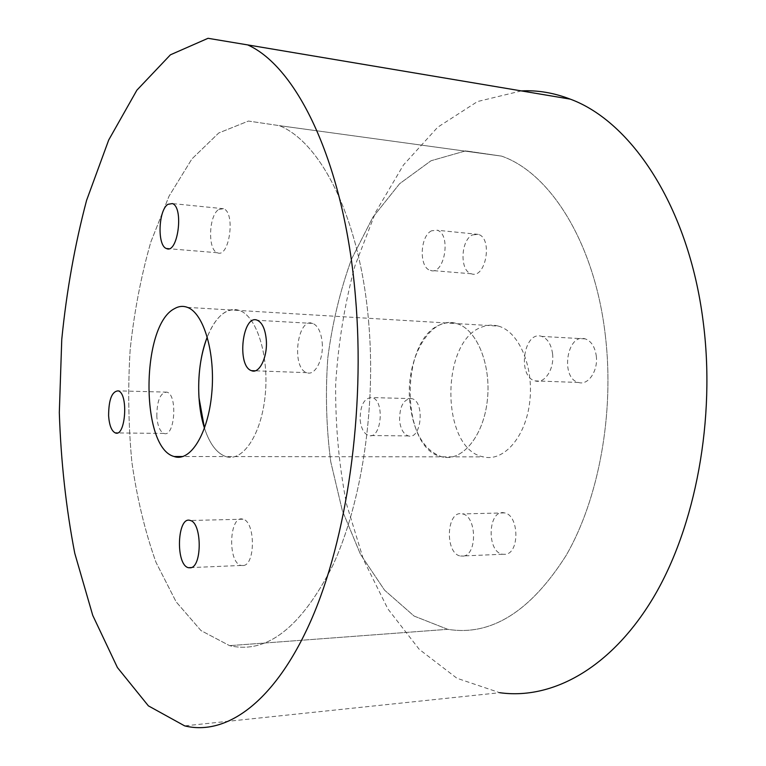 <?xml version="1.0" encoding="UTF-8"?>
<svg xmlns="http://www.w3.org/2000/svg" width="766" height="766" viewBox="0 0 766 766"><rect width="100%" height="100%" fill="white"/><g stroke="black" fill="none" stroke-linecap="round" stroke-linejoin="round"><path stroke-width="0.57" stroke-dasharray="3.83 2.87" d="M368.618 321.567C376.269 408.077 361.571 503.664 332.674 565.729C300.99 627.699 266.616 654.336 229.57 645.652L200.96 630.552L176.142 601.856L156.025 562.397C145.09 531.757 137.028 498.293 131.857 462.013C128.353 424.852 127.798 387.27 130.191 349.267C134.242 311.647 141.116 275.904 150.816 242.037L169.008 196.22L191.902 158.955L218.76 132.978L248.443 121.057L279.331 125.643C321.126 142.352 359.943 218.54 368.618 321.567C376.269 408.077 361.571 503.664 332.674 565.729C300.99 627.699 266.616 654.336 229.57 645.652L200.96 630.552L176.142 601.856L156.025 562.397C145.09 531.757 137.028 498.293 131.857 462.013C128.353 424.852 127.798 387.27 130.191 349.267C134.242 311.647 141.116 275.904 150.816 242.037L169.008 196.22L191.902 158.955L218.76 132.978L248.443 121.057L279.331 125.643C321.126 142.352 359.943 218.54 368.618 321.567M498.436 326.105C518.927 331.554 534.055 366.799 529.727 401.987C525.677 437.233 503.635 462.061 483.375 456.881C440.67 449.316 439.866 340.927 482.092 326.967C487.502 324.851 492.94 324.564 498.436 326.105L456.756 323.597C430.09 314.615 404.965 359.694 409.877 402.849C413.449 432.531 424.115 450.523 441.877 456.833C461.668 462.109 483.269 436.812 487.281 400.867C491.561 364.989 476.787 329.093 456.756 323.597C451.394 322.036 446.071 322.342 440.785 324.506C399.517 338.84 400.168 449.115 441.877 456.833C461.668 462.109 483.269 436.812 487.281 400.867C491.561 364.989 476.787 329.093 456.756 323.597L239.547 310.508C226.717 307.118 215.964 315.937 207.289 336.983C212.278 324.401 218.473 315.994 225.874 311.743C230.403 309.292 234.961 308.89 239.547 310.508C256.667 316.224 269.172 355.51 265.218 395.007C261.484 434.59 242.698 462.367 225.836 456.574C216.768 453.309 209.654 443.859 204.493 428.223C209.654 443.859 216.768 453.309 225.836 456.574L182.988 456.517M218.779 209.434L223.49 208.716C235.851 212.479 229.302 258.659 217.352 252.742C207.567 250.042 208.716 215.284 218.779 209.434M322.17 342.402C323.846 359.177 314.998 376.24 306.802 372.669C290.984 368.235 297.246 316.655 312.882 323.444C317.976 325.799 321.069 332.118 322.17 342.402M243.473 565.528L241.089 565.452C227.291 562.637 229.273 514.245 243.004 519.214C255.212 521.416 255.681 564.274 243.473 565.528M156.819 416.57C156.896 400.685 160.266 392.546 166.931 392.144C177.942 394.653 174.753 437.98 163.924 433.412C159.97 431.593 157.605 425.973 156.819 416.57M605.341 335.489C594.78 242.803 550.122 172.848 501.577 156.12L465.651 150.873L431.028 160.755L399.622 183.706L372.822 217.305L351.565 259.071C340.267 290.113 332.358 322.993 327.829 357.703C325.282 392.805 326.259 427.505 330.759 461.821L342.325 510.587L360.413 554.182L384.57 590.174L414.08 616.055L447.727 629.317C491.025 636.355 530.522 611.689 566.218 555.312C598.734 499.03 614.61 413.372 605.341 335.489C594.78 242.803 550.122 172.848 501.577 156.12L465.651 150.873L431.028 160.755L399.622 183.706L372.822 217.305L351.565 259.071C340.267 290.113 332.358 322.993 327.829 357.703C325.282 392.805 326.259 427.505 330.759 461.821L342.325 510.587L360.413 554.182L384.57 590.174L414.08 616.055L447.727 629.317C491.025 636.355 530.522 611.689 566.218 555.312C598.734 499.03 614.61 413.372 605.341 335.489M431.66 230.767C419.883 235.861 418.81 267.707 430.329 270.388C444.385 276.038 451.672 233.994 437.175 230.24L431.66 230.767M552.554 353.681C551.214 344.374 547.613 338.62 541.763 336.408C523.733 330.031 516.906 376.757 535.147 380.903C544.588 384.206 554.594 368.867 552.554 353.681M463.325 556.097C477.524 554.814 476.653 515.853 462.415 513.919C446.367 509.457 444.424 553.646 460.548 556.059L463.325 556.097M360.154 419.988C361.159 428.654 364.013 433.824 368.724 435.519C381.602 439.732 385.03 399.957 371.96 397.573C364.051 397.889 360.116 405.367 360.154 419.988M472.641 234.875L478.281 234.377C493.122 238.121 485.721 279.379 471.329 273.778C459.533 271.116 460.586 239.825 472.641 234.875M596.264 355.826C598.361 370.706 588.183 385.719 578.55 382.473C559.946 378.375 566.859 332.578 585.243 338.878C591.218 341.052 594.885 346.701 596.264 355.826M505.445 554.297L502.611 554.258C486.113 551.922 488.038 508.538 504.459 512.904C519.013 514.79 519.961 553.004 505.445 554.297M399.584 420.649C399.526 406.267 403.558 398.933 411.677 398.626C425.082 400.982 421.626 440.067 408.412 435.921C403.567 434.265 400.628 429.171 399.584 420.649M521.311 90.905L477.486 101.552L437.712 127.213L403.481 164.968L375.713 212.029L354.964 265.812C344.623 304.179 338.179 343.733 335.642 384.484C335.326 425.322 338.984 465.278 346.605 504.354L363.496 559.649L387.826 608.836L419.222 649.329L456.957 678.274L499.758 692.703L184.654 725.871M187.45 307.377L239.547 310.508C256.667 316.224 269.172 355.51 265.218 395.007C261.484 434.59 242.698 462.367 225.836 456.574L483.375 456.881M501.577 156.12L279.331 125.643L501.577 156.12M447.727 629.317L229.57 645.652L447.727 629.317M478.281 234.377L437.175 230.24M471.329 273.778L430.329 270.388M585.243 338.878L541.763 336.408M578.55 382.473L535.147 380.903M504.459 512.904L462.415 513.919M502.611 554.258L460.548 556.059M411.677 398.626L371.96 397.573M408.412 435.921L368.724 435.519M223.49 208.716L172.379 203.574M217.352 252.742L168.826 248.73M312.882 323.444L257.424 320.293M306.802 372.669L255.174 370.801M243.004 519.214L190.303 520.487M241.089 565.452L191.347 567.577M166.931 392.144L118.242 390.861M163.924 433.412L117.342 432.943"/><path stroke-width="1.15" d="M204.493 428.223C195.818 401.93 197.015 362.682 207.289 336.983C200.501 355.089 197.733 375.311 198.978 397.659L204.493 428.223M174.428 308.688C140.858 325.483 140.331 447.794 174.083 456.507C190.121 462.434 208.103 434.054 211.742 393.6C215.6 353.231 203.756 313.131 187.45 307.377C183.084 305.73 178.746 306.17 174.428 308.688M167.898 204.331C158.303 210.372 157.145 245.829 166.452 248.529C177.808 254.504 184.127 207.318 172.379 203.574L167.898 204.331M266.271 339.664C265.228 329.141 262.278 322.687 257.424 320.293C242.477 313.418 236.397 366.177 251.507 370.667C259.329 374.315 267.832 356.832 266.271 339.664M190.657 567.798C202.291 566.543 201.937 522.747 190.303 520.487C177.233 515.384 175.242 564.791 188.388 567.711L190.657 567.798M108.6 415.756C109.318 425.341 111.549 431.067 115.302 432.914C125.557 437.568 128.688 393.389 118.242 390.861C111.913 391.282 108.705 399.574 108.6 415.756M355.453 296.614C365.478 411.313 346.874 539.293 310.776 620.987C274.506 702.853 225.903 736.097 184.654 725.871L148.384 705.859L117.428 667.559L92.743 615.385L74.771 553.311C66.067 508.251 60.916 461.333 59.317 412.558L61.759 339.415C66.604 290.908 74.886 244.555 86.587 200.366L108.705 140.006L136.884 90.177L170.416 54.817L208.036 38.3L247.686 44.907C297.112 66.948 344.327 163.053 355.453 296.614M499.758 692.703C551.52 699.971 610.521 668.957 653.13 597.997C695.518 527.104 716.028 418.638 703.044 320.628C688.538 206.619 631.385 121.545 570.258 99.13C553.866 92.801 537.55 90.053 521.311 90.905M182.988 456.517L174.083 456.507M168.826 248.73L166.452 248.529M255.174 370.801L251.507 370.667M191.347 567.577L188.388 567.711M117.342 432.943L115.302 432.914M570.258 99.13L247.686 44.907"/></g></svg>
